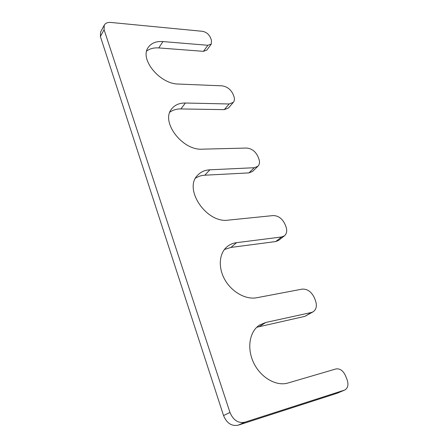 <?xml version="1.0" encoding="UTF-8"?>
<svg xmlns="http://www.w3.org/2000/svg" width="448" height="448" viewBox="0 0 448 448"><rect width="100%" height="100%" fill="white"/><g stroke="black" fill="none" stroke-linecap="round" stroke-linejoin="round"><path stroke-width="0.67" d="M284.446 235.816L281.574 236.975L236.555 242.67C232.854 243.146 229.645 244.541 226.912 246.848C219.027 253.501 217.963 267.831 225.014 279.994C232.002 292.186 245.924 299.874 256.721 297.746L302.142 289.128C307.339 288.798 311.416 291.687 314.362 297.786L315.392 300.356C317.195 305.553 316.45 309.366 313.163 311.786L311.36 312.491L265.776 322.47L259.672 324.979C249.62 331.218 246.568 348.023 253.613 362.729C260.546 377.485 276.203 386.607 287.946 383.018L335.933 368.95C339.864 368.357 343.022 370.541 345.414 375.514L347.094 379.719C348.74 384.692 347.945 388.13 344.719 390.04L244.787 422.223C238.185 423.461 233.246 420.202 229.97 412.457L104.076 29.691L104.266 25.133C105.47 23.106 107.649 22.21 110.796 22.45L202.334 31.298C205.99 31.97 208.662 34.003 210.342 37.391L211.456 40.174L211.294 44.044L207.872 45.287L162.921 41.569C156.122 41.11 151.211 43.086 148.182 47.505C139.378 59.209 159.936 84.174 178.472 84.05L221.973 85.837C226.934 86.509 230.614 89.27 232.999 94.108L233.8 96.107C234.763 98.661 234.612 100.744 233.335 102.346L229.124 103.981L185.416 103.018C179.418 102.95 174.843 104.905 171.69 108.886C160.384 121.615 182.308 150.752 202.317 149.167L246.506 148.053C251.552 148.445 255.354 151.245 257.908 156.453L258.77 158.62C259.958 161.823 259.672 164.366 257.919 166.247L254.262 167.72L209.877 169.803C204.898 170.072 200.861 171.842 197.764 175.123C183.07 188.67 206.427 223.664 228.301 220.125L273.134 215.578C278.264 215.639 282.195 218.484 284.934 224.112L285.874 226.464C287.336 230.524 286.86 233.643 284.446 235.816L278.583 240.397L275.722 241.562L230.961 247.419L224.386 249.525M209.877 169.803L204.831 175.207C201.337 175.398 198.257 176.372 195.591 178.136M204.831 175.207L248.954 172.894L252.599 171.416L257.919 166.247M185.416 103.018L180.858 108.942C176.518 108.898 172.855 109.978 169.859 112.196M180.858 108.942L224.297 109.642L228.491 107.985L233.335 102.346M162.921 41.569L158.782 47.93C153.843 47.583 149.811 48.636 146.675 51.072M158.782 47.93L203.454 51.33L206.864 50.064L211.294 44.044M104.266 25.133L100.604 31.965L100.397 36.506L223.546 415.565C226.755 423.214 231.633 426.418 238.185 425.18L337.165 393.232L344.719 390.04M256.76 327.264L304.881 316.366L313.163 311.786M254.262 167.72L248.954 172.894M229.124 103.981L224.297 109.642M207.872 45.287L203.454 51.33M104.076 29.691L100.397 36.506M229.97 412.457L223.546 415.565M244.787 422.223L238.185 425.18M344.333 390.18L337.165 393.232M265.776 322.47L259.543 326.424M311.36 312.491L304.881 316.366M236.555 242.67L230.961 247.419M281.574 236.975L275.722 241.562"/></g></svg>
